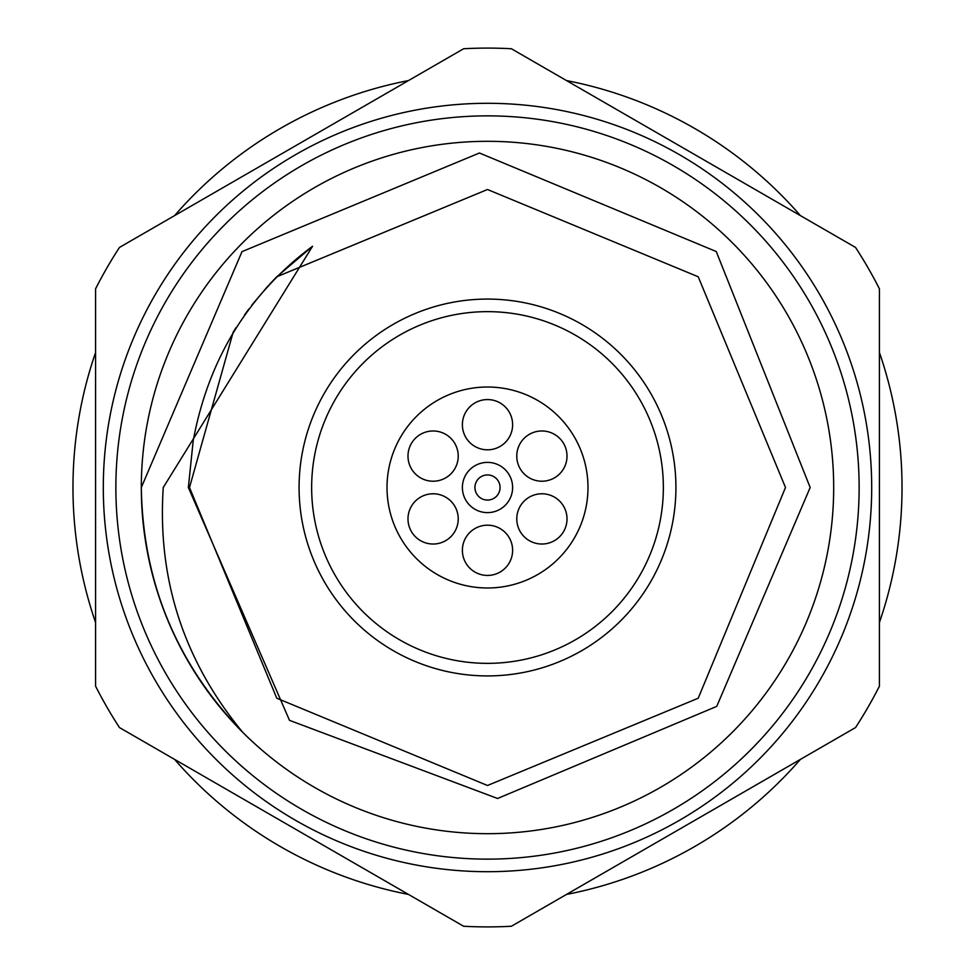 <?xml version="1.0" encoding="UTF-8"?>
<svg xmlns="http://www.w3.org/2000/svg" width="975" height="975" viewBox="0 0 975 975"><rect width="100%" height="100%" fill="white"/><g stroke="black" fill="none" stroke-linecap="round" stroke-linejoin="round"><path stroke-width="1.46" d="M675.919 487.5A188.419 188.419 0 0 1 487.5 675.919A188.419 188.419 0 0 1 299.081 487.5A188.419 188.419 0 0 1 487.5 299.081A188.419 188.419 0 0 1 675.919 487.5A188.419 188.419 0 0 1 487.5 675.919A188.419 188.419 0 0 1 299.081 487.5M512.618 487.5A25.118 25.118 0 0 1 487.5 512.618A25.118 25.118 0 0 1 462.382 487.5A25.118 25.118 0 0 1 487.5 462.382A25.118 25.118 0 0 1 512.618 487.5M474.935 487.5A12.565 12.565 0 0 0 487.5 500.065A12.565 12.565 0 0 0 500.065 487.5A12.565 12.565 0 0 0 487.5 474.935A12.565 12.565 0 0 0 474.935 487.5M387.014 487.5A100.486 100.486 0 0 0 487.5 587.986A100.486 100.486 0 0 0 587.986 487.5A100.486 100.486 0 0 0 487.5 387.014A100.486 100.486 0 0 0 387.014 487.5M567.011 518.907A25.118 25.118 0 0 0 541.893 493.777A25.118 25.118 0 0 0 516.774 518.907A25.118 25.118 0 0 0 541.893 544.026A25.118 25.118 0 0 0 567.011 518.907M567.011 456.093A25.118 25.118 0 0 0 541.893 430.974A25.118 25.118 0 0 0 516.774 456.093A25.118 25.118 0 0 0 541.893 481.223A25.118 25.118 0 0 0 567.011 456.093M512.618 424.698A25.118 25.118 0 0 0 487.5 399.567A25.118 25.118 0 0 0 462.382 424.698A25.118 25.118 0 0 0 487.5 449.816A25.118 25.118 0 0 0 512.618 424.698M458.226 456.093A25.118 25.118 0 0 0 433.107 430.974A25.118 25.118 0 0 0 407.989 456.093A25.118 25.118 0 0 0 433.107 481.223A25.118 25.118 0 0 0 458.226 456.093M458.226 518.907A25.118 25.118 0 0 0 433.107 493.777A25.118 25.118 0 0 0 407.989 518.907A25.118 25.118 0 0 0 433.107 544.026A25.118 25.118 0 0 0 458.226 518.907M512.618 550.302A25.118 25.118 0 0 0 487.5 525.184A25.118 25.118 0 0 0 462.382 550.302A25.118 25.118 0 0 0 487.5 575.433A25.118 25.118 0 0 0 512.618 550.302M833.686 487.5A346.186 346.186 0 0 0 487.5 141.314A346.186 346.186 0 0 0 141.314 487.5A346.186 346.186 0 0 0 487.5 833.686A346.186 346.186 0 0 0 833.686 487.5M242.714 732.286C176.633 664.06 142.838 582.465 141.314 487.5L241.995 251.635L479.444 153.002L716.259 251.538L810.164 487.5L716.747 706.375L497.579 798.488L289.502 720.342L188.358 487.5L193.208 440.615C208.553 358.898 248.345 294.109 312.561 246.248L163.252 487.5C157.207 579.089 183.69 660.684 242.714 732.286M95.587 686.181L95.587 288.819A439.396 439.396 0 0 1 119.474 247.431L463.612 48.75A439.396 439.396 0 0 1 511.388 48.75L855.526 247.431A439.396 439.396 0 0 1 879.413 288.819L879.413 686.181A439.396 439.396 0 0 1 855.526 727.569L511.388 926.25A439.396 439.396 0 0 1 463.612 926.25L119.474 727.569A439.396 439.396 0 0 1 95.587 686.181L95.587 288.819M871.699 487.5A384.199 384.199 0 0 1 487.5 871.699A384.199 384.199 0 0 1 103.301 487.5A384.199 384.199 0 0 1 487.5 103.301A384.199 384.199 0 0 1 871.699 487.5A384.199 384.199 0 0 1 487.5 871.699A384.199 384.199 0 0 1 103.301 487.5M233.586 331.524L236.072 327.551M244.506 314.998L249.015 308.819M251.83 305.114L268.149 285.785M269.49 284.347L276.778 276.778L487.5 189.503L698.222 276.778L785.497 487.5L698.222 698.222L487.5 785.497L276.778 698.222L189.503 487.5L233.159 332.219L189.503 487.5L276.778 698.222L487.5 785.497L698.222 698.222L785.497 487.5L698.222 276.778L487.5 189.503L276.827 276.742L487.5 189.503L698.222 276.778L785.497 487.5L698.222 698.222L487.5 785.497L276.778 698.222L189.503 487.5L233.159 332.219L189.503 487.5L276.778 698.222L487.5 785.497L698.222 698.222L785.497 487.5M244.433 315.096L247.93 310.282L244.433 315.096M276.827 276.742L312.548 246.273L276.827 276.742M408.488 894.428A414.521 414.521 0 0 1 174.598 759.391M95.587 622.538A414.521 414.521 0 0 1 95.587 352.462A414.521 414.521 0 0 0 95.587 622.538M174.598 215.609A414.521 414.521 0 0 1 408.488 80.572M879.413 622.538A414.521 414.521 0 0 0 879.413 352.462A414.521 414.521 0 0 1 879.413 622.538M566.512 80.572A414.521 414.521 0 0 1 800.402 215.609M800.402 759.391A414.521 414.521 0 0 1 566.512 894.428M311.647 487.5A175.853 175.853 0 0 0 487.5 663.353A175.853 175.853 0 0 0 663.353 487.5A175.853 175.853 0 0 0 487.5 311.647A175.853 175.853 0 0 0 311.647 487.5M115.867 487.5A371.633 371.633 0 0 0 487.5 859.133A371.633 371.633 0 0 0 859.133 487.5A371.633 371.633 0 0 0 487.5 115.867A371.633 371.633 0 0 0 115.867 487.5"/></g></svg>
